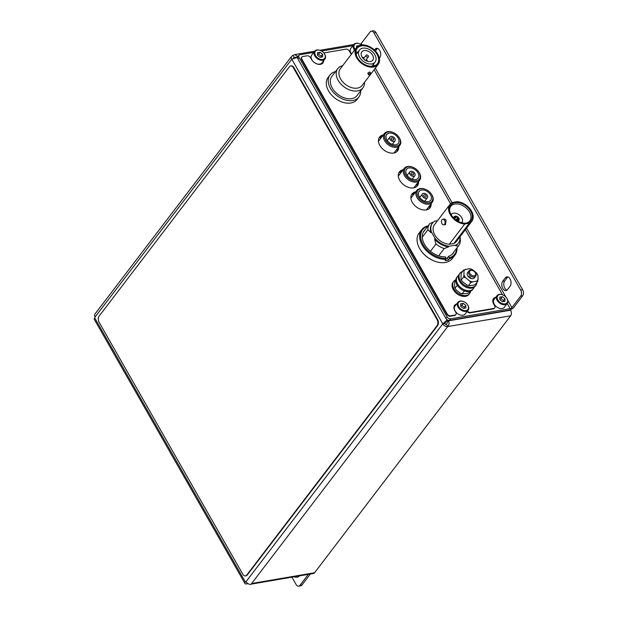 <?xml version="1.0" encoding="UTF-8"?>
<svg xmlns="http://www.w3.org/2000/svg" width="617" height="617" viewBox="0 0 617 617"><rect width="100%" height="100%" fill="white"/><g stroke="black" fill="none" stroke-linecap="round" stroke-linejoin="round"><path stroke-width="0.93" d="M388.432 131.868A8.869 5.985 37.3 0 0 385.648 140.121A8.869 5.985 37.3 0 0 396.515 146.036A8.869 5.985 37.3 0 0 398.651 136.797A8.869 5.985 37.3 0 0 392.921 132.424A8.869 5.985 37.3 0 0 388.432 131.868M398.651 136.797L398.867 137.09A9.725 6.563 -142.7 0 1 399.816 145.357A9.725 6.563 -142.7 0 1 396.515 147.224A9.725 6.563 -142.7 0 1 386.126 142.835A9.725 6.563 -142.7 0 1 384.352 133.557A9.725 6.563 -142.7 0 1 387.653 131.683A9.725 6.563 -142.7 0 1 392.582 132.293L392.921 132.424M395.798 144.779A7.296 4.921 37.3 0 0 398.273 143.375A7.296 4.921 37.3 0 0 396.947 136.419A7.296 4.921 37.3 0 0 389.15 133.125A7.296 4.921 37.3 0 0 386.674 134.529A7.296 4.921 37.3 0 0 388 141.486A7.296 4.921 37.3 0 0 395.798 144.779M391.039 136.434A3.147 2.121 37.3 0 0 389.967 137.043A3.147 2.121 37.3 0 0 390.546 140.044A3.147 2.121 37.3 0 0 393.908 141.463A3.147 2.121 37.3 0 0 394.973 140.861A3.147 2.121 37.3 0 0 394.402 137.861A3.147 2.121 37.3 0 0 391.039 136.434M393.122 140.09A1.427 0.964 37.3 0 0 393.607 139.82A1.427 0.964 37.3 0 0 393.345 138.455A1.427 0.964 37.3 0 0 391.818 137.807A1.427 0.964 37.3 0 0 391.332 138.085A1.427 0.964 37.3 0 0 391.594 139.45A1.427 0.964 37.3 0 0 393.122 140.09M466.699 223.038A12.749 8.599 37.3 0 0 466.745 223.03A12.749 8.599 37.3 0 0 470.678 211.145A12.749 8.599 37.3 0 0 455.076 202.661A12.749 8.599 37.3 0 0 449.523 209.888A12.749 8.599 37.3 0 0 466.699 223.038M466.259 223.099A11.985 8.083 37.3 0 0 469.822 220.901A11.985 8.083 37.3 0 0 467.647 209.464A11.985 8.083 37.3 0 0 454.829 204.05A11.985 8.083 37.3 0 0 450.765 206.356A11.985 8.083 37.3 0 0 449.577 210.374M441.996 223.716A2.83 1.774 80.3 0 1 441.517 220.925A2.83 1.774 80.3 0 1 442.79 219.259A2.83 1.774 80.3 0 1 444.533 220.392A2.83 1.774 80.3 0 1 445.019 223.184A2.83 1.774 80.3 0 1 443.746 224.85A2.83 1.774 80.3 0 1 441.996 223.716M442.79 219.259L444.525 218.966L446.099 220.122L445.474 224.549L443.746 224.85M451.135 214.623A6.687 4.512 -142.7 0 1 451.243 214.469A6.687 4.512 -142.7 0 1 453.51 213.181A6.687 4.512 -142.7 0 1 460.652 216.197A6.687 4.512 -142.7 0 1 461.871 222.575A6.687 4.512 -142.7 0 1 461.747 222.729L461.871 222.575M458.894 220.369A2.977 2.013 37.3 0 0 459.048 218.804L458.346 218.927A2.106 1.419 -142.7 0 1 458.169 219.883A2.106 1.419 -142.7 0 1 457.953 220.092L457.374 220.847M456.449 220.184L458.385 217.647A2.977 2.013 37.3 0 0 455.732 216.205L455.03 217.122A2.106 1.419 -142.7 0 0 454.814 217.331A2.106 1.419 -142.7 0 0 454.636 218.287L454.127 218.372M457.521 220.932A2.977 2.013 37.3 0 0 457.914 220.901A2.977 2.013 37.3 0 0 458.925 220.331A2.977 2.013 37.3 0 0 458.385 217.485A2.977 2.013 37.3 0 0 455.199 216.143A2.977 2.013 37.3 0 0 454.189 216.714A2.977 2.013 37.3 0 0 453.981 218.233M454.667 218.873L456.148 216.929A2.106 1.419 -142.7 0 1 457.683 217.762L456.017 219.945M458.346 218.927L457.035 220.639L456.835 220.284A2.106 1.419 -142.7 0 1 456.21 220.084M454.158 216.76A2.977 2.013 37.3 0 1 454.613 216.397L455.03 217.122M457.683 217.762L458.385 217.647M456.148 216.929L455.732 216.205M458.346 220.778L457.953 220.092M459.989 236.781A16.351 11.029 -142.7 0 1 458.423 243.021A16.351 11.029 -142.7 0 1 456.102 245.042L455.616 245.682L458.315 246.144L451.999 254.42M460.02 237.229A18.163 12.255 -142.7 0 1 458.57 245.828A18.163 12.255 -142.7 0 1 458.315 246.144M455.616 245.682A16.351 11.029 37.3 0 0 457.937 243.661L458.423 243.021M433.466 222.081L429.941 223.477A18.163 12.255 37.3 0 0 429.687 223.794A18.163 12.255 37.3 0 0 427.889 229.794L430.913 232.594L431.399 231.953A16.351 11.029 -142.7 0 1 432.432 223.184A16.351 11.029 -142.7 0 1 434.754 221.171L437.538 220.693M422.259 237.167L427.889 229.794M434.599 239.057A16.351 11.029 37.3 0 0 448.567 246.885L449.06 246.245A16.351 11.029 -142.7 0 1 435.085 238.417L434.599 239.057L435.995 244L430.442 251.273M438.679 255.839L444.24 248.551A18.163 12.255 -142.7 0 1 435.995 244M444.24 248.551L448.567 246.885M432.432 223.184L431.946 223.824A16.351 11.029 37.3 0 0 430.913 232.594M456.102 245.042L449.06 246.245M435.085 238.417L431.399 231.953M449.909 204.474L434.453 224.727A13.805 9.309 37.3 0 0 436.034 236.774A13.805 9.309 37.3 0 0 449.276 244.263L464.732 224.01A13.805 9.309 -142.7 0 1 451.49 216.521A13.805 9.309 -142.7 0 1 449.909 204.474A13.805 9.309 -142.7 0 1 452.446 202.476L457.043 201.69A13.805 9.309 -142.7 0 1 470.277 209.178A13.805 9.309 -142.7 0 1 471.858 221.225A13.805 9.309 -142.7 0 1 469.321 223.223L453.865 243.476A13.805 9.309 37.3 0 0 456.403 241.478L471.858 221.225M464.732 224.01L469.321 223.223M449.276 244.263L453.865 243.476M408.292 166.69A8.869 5.985 37.3 0 0 405.516 174.943A8.869 5.985 37.3 0 0 416.375 180.858A8.869 5.985 37.3 0 0 418.519 171.619A8.869 5.985 37.3 0 0 412.788 167.246A8.869 5.985 37.3 0 0 408.292 166.69M418.519 171.619L418.727 171.912A9.725 6.563 -142.7 0 1 419.683 180.179A9.725 6.563 -142.7 0 1 416.382 182.054A9.725 6.563 -142.7 0 1 405.986 177.657A9.725 6.563 -142.7 0 1 404.22 168.379A9.725 6.563 -142.7 0 1 407.521 166.513A9.725 6.563 -142.7 0 1 412.441 167.114L412.788 167.246M415.657 179.601A7.296 4.921 37.3 0 0 418.133 178.205A7.296 4.921 37.3 0 0 416.807 171.241A7.296 4.921 37.3 0 0 409.009 167.947A7.296 4.921 37.3 0 0 406.534 169.351A7.296 4.921 37.3 0 0 407.86 176.308A7.296 4.921 37.3 0 0 415.657 179.601M410.899 171.264A3.147 2.121 37.3 0 0 409.835 171.865A3.147 2.121 37.3 0 0 410.405 174.873A3.147 2.121 37.3 0 0 413.768 176.292A3.147 2.121 37.3 0 0 414.84 175.683A3.147 2.121 37.3 0 0 414.262 172.683A3.147 2.121 37.3 0 0 410.899 171.264M412.989 174.919A1.427 0.964 37.3 0 0 413.475 174.642A1.427 0.964 37.3 0 0 413.213 173.277A1.427 0.964 37.3 0 0 411.686 172.637A1.427 0.964 37.3 0 0 411.2 172.907A1.427 0.964 37.3 0 0 411.462 174.272A1.427 0.964 37.3 0 0 412.989 174.919M427.959 209.394L427.465 208.531M415.38 187.337L414.879 186.473M395.512 152.515L395.019 151.643M472.792 270.585L472.452 270.454A4.288 2.892 37.3 0 0 469.067 270.747A4.288 2.892 37.3 0 0 468.82 271.01A4.288 2.892 37.3 0 0 470.27 275.745A4.288 2.892 37.3 0 0 475.398 276.485A4.288 2.892 37.3 0 0 475.645 276.215A4.288 2.892 37.3 0 0 475.221 272.567L475.013 272.274A3.432 2.314 37.3 0 0 472.792 270.585A3.432 2.314 37.3 0 0 470.085 270.817A3.432 2.314 37.3 0 0 470.887 274.673A3.432 2.314 37.3 0 0 475.152 275.406A3.432 2.314 37.3 0 0 475.013 272.274M420.879 188.748A8.869 5.985 37.3 0 0 418.095 197A8.869 5.985 37.3 0 0 428.954 202.916A8.869 5.985 37.3 0 0 431.098 193.676A8.869 5.985 37.3 0 0 425.368 189.303A8.869 5.985 37.3 0 0 420.879 188.748M431.098 193.676L431.314 193.969A9.725 6.563 -142.7 0 1 432.262 202.237A9.725 6.563 -142.7 0 1 428.962 204.104A9.725 6.563 -142.7 0 1 418.573 199.715A9.725 6.563 -142.7 0 1 416.799 190.437A9.725 6.563 -142.7 0 1 420.1 188.571A9.725 6.563 -142.7 0 1 425.028 189.172L425.368 189.303M428.244 201.659A7.296 4.921 37.3 0 0 430.712 200.255A7.296 4.921 37.3 0 0 429.386 193.298A7.296 4.921 37.3 0 0 421.596 190.005A7.296 4.921 37.3 0 0 419.12 191.409A7.296 4.921 37.3 0 0 420.447 198.365A7.296 4.921 37.3 0 0 428.244 201.659M423.486 193.322A3.147 2.121 37.3 0 0 422.414 193.923A3.147 2.121 37.3 0 0 422.984 196.931A3.147 2.121 37.3 0 0 426.347 198.35A3.147 2.121 37.3 0 0 427.419 197.741A3.147 2.121 37.3 0 0 426.848 194.741A3.147 2.121 37.3 0 0 423.486 193.322M425.568 196.977A1.427 0.964 37.3 0 0 426.054 196.7A1.427 0.964 37.3 0 0 425.792 195.334A1.427 0.964 37.3 0 0 424.265 194.694A1.427 0.964 37.3 0 0 423.779 194.964A1.427 0.964 37.3 0 0 424.041 196.329A1.427 0.964 37.3 0 0 425.568 196.977M371.033 73.269A1.45 0.571 150.3 0 0 370.416 73.138A1.45 0.571 150.3 0 0 369.005 73.824A1.45 0.571 150.3 0 0 368.503 74.711A1.45 0.571 150.3 0 0 369.12 74.842A1.45 0.571 150.3 0 0 370.532 74.156A1.45 0.571 150.3 0 0 371.033 73.269L369.753 71.981C367.84 72.721 367.408 73.292 368.457 73.685M335.501 71.603A18.163 12.255 37.3 0 0 330.002 74.958L328.082 77.48A18.163 12.255 37.3 0 0 331.383 94.81A18.163 12.255 37.3 0 0 350.795 103.008A18.163 12.255 37.3 0 0 356.958 99.522L358.886 97A18.163 12.255 37.3 0 0 360.675 90.815M330.002 74.958A18.163 12.255 37.3 0 0 333.303 92.288A18.163 12.255 37.3 0 0 352.723 100.494A18.163 12.255 37.3 0 0 358.886 97M342.659 65.687A15.834 10.682 37.3 0 0 337.761 68.641L331.861 76.377A15.834 10.682 37.3 0 0 334.738 91.478A15.834 10.682 37.3 0 0 351.659 98.627A15.834 10.682 37.3 0 0 357.027 95.581L362.935 87.845A15.834 10.682 37.3 0 0 364.493 82.346M337.761 68.641A15.834 10.682 37.3 0 0 340.638 83.742A15.834 10.682 37.3 0 0 357.559 90.892A15.834 10.682 37.3 0 0 362.935 87.845M356.371 47.717L340.275 68.811A13.728 9.263 37.3 0 0 342.767 81.914A13.728 9.263 37.3 0 0 357.444 88.115A13.728 9.263 37.3 0 0 362.102 85.47L378.198 64.376A13.728 9.263 37.3 0 0 375.699 51.28A13.728 9.263 37.3 0 0 361.03 45.08A13.728 9.263 37.3 0 0 356.371 47.717A13.728 9.263 37.3 0 0 358.863 60.821A13.728 9.263 37.3 0 0 373.54 67.022A13.728 9.263 37.3 0 0 378.198 64.376M361.493 45.889A12.718 8.576 37.3 0 0 357.174 48.334A12.718 8.576 37.3 0 0 359.487 60.466A12.718 8.576 37.3 0 0 373.077 66.204A12.718 8.576 37.3 0 0 377.388 63.759A12.718 8.576 37.3 0 0 375.082 51.635A12.718 8.576 37.3 0 0 361.493 45.889M357.937 52.059A12.718 8.576 37.3 0 0 356.688 52.19A12.718 8.576 37.3 0 0 355.916 52.352M371.773 63.921A9.857 6.648 37.3 0 0 375.121 62.024A9.857 6.648 37.3 0 0 373.324 52.622A9.857 6.648 37.3 0 0 362.796 48.18A9.857 6.648 37.3 0 0 359.449 50.07A9.857 6.648 37.3 0 0 361.238 59.471A9.857 6.648 37.3 0 0 371.773 63.921M364.153 50.563A6.864 4.627 37.3 0 0 361.824 51.882A6.864 4.627 37.3 0 0 363.074 58.438A6.864 4.627 37.3 0 0 370.416 61.53A6.864 4.627 37.3 0 0 372.745 60.211A6.864 4.627 37.3 0 0 371.496 53.664A6.864 4.627 37.3 0 0 364.153 50.563M367.894 57.119A1.334 0.902 37.3 0 0 368.349 56.857A1.334 0.902 37.3 0 0 368.102 55.584A1.334 0.902 37.3 0 0 366.675 54.982A1.334 0.902 37.3 0 0 366.22 55.237A1.334 0.902 37.3 0 0 366.467 56.509A1.334 0.902 37.3 0 0 367.894 57.119M367.709 61.353A6.864 4.627 37.3 0 0 366.297 59.541M364.177 57.921A6.864 4.627 37.3 0 0 362.056 57.034M373.848 66.042A12.718 8.576 37.3 0 0 373.601 64.014M455.793 279.856A10.011 6.756 37.3 0 0 453.672 281.429A10.011 6.756 37.3 0 0 455.091 290.507A10.011 6.756 37.3 0 0 465.172 295.605A10.011 6.756 37.3 0 0 469.591 293.576A10.011 6.756 37.3 0 0 470.547 291.116M453.672 281.429L453.032 282.27A10.011 6.756 37.3 0 0 454.451 291.347A10.011 6.756 37.3 0 0 464.532 296.445A10.011 6.756 37.3 0 0 468.951 294.417L469.591 293.576M397.441 151.072A11.353 7.659 37.3 0 0 398.389 147.232M383.311 134.93A11.353 7.659 37.3 0 0 379.555 137.09A11.353 7.659 37.3 0 0 381.622 147.926A11.353 7.659 37.3 0 0 393.754 153.047A11.353 7.659 37.3 0 0 397.603 150.864A11.353 7.659 37.3 0 0 398.713 146.8M417.3 185.902A11.353 7.659 37.3 0 0 418.249 182.054M403.171 169.752A11.353 7.659 37.3 0 0 399.423 171.919A11.353 7.659 37.3 0 0 401.482 182.748A11.353 7.659 37.3 0 0 413.621 187.876A11.353 7.659 37.3 0 0 417.47 185.694A11.353 7.659 37.3 0 0 418.581 181.629M429.879 207.96A11.353 7.659 37.3 0 0 430.836 204.111M415.75 191.81A11.353 7.659 37.3 0 0 412.002 193.977A11.353 7.659 37.3 0 0 414.069 204.805A11.353 7.659 37.3 0 0 426.2 209.934A11.353 7.659 37.3 0 0 430.049 207.752A11.353 7.659 37.3 0 0 431.16 203.687M323.64 60.682A7.265 4.897 -142.7 0 1 322.922 62.942A7.265 4.897 -142.7 0 1 320.454 64.338A7.265 4.897 -142.7 0 1 311.554 59.487L310.567 57.751A2.908 1.959 37.3 0 0 307.004 55.808L302.816 56.525A2.908 1.959 37.3 0 0 301.829 57.088A2.908 1.959 37.3 0 0 301.898 59.232L447.148 313.868A2.908 1.959 37.3 0 0 450.703 315.804L454.899 315.094A2.908 1.959 37.3 0 0 455.886 314.531A2.908 1.959 37.3 0 0 455.809 312.387L454.814 310.644A7.265 4.897 -142.7 0 1 454.629 305.284A7.265 4.897 -142.7 0 1 456.619 303.988M502.23 294.71A2.908 1.959 37.3 0 0 501.876 293.677L465.388 229.701M450.572 203.733L374.133 69.713M351.389 54.25A7.265 4.897 -142.7 0 1 350.402 52.846L349.407 51.103A2.908 1.959 37.3 0 0 345.852 49.167L323.794 52.939M467.408 311.068A2.908 1.959 37.3 0 0 470.547 312.418L493.739 308.446A2.908 1.959 37.3 0 0 494.726 307.891A2.908 1.959 37.3 0 0 494.649 305.747L493.662 304.004A7.265 4.897 -142.7 0 1 493.469 298.643A7.265 4.897 -142.7 0 1 495.759 297.278M382.98 135.354A11.353 7.659 37.3 0 0 379.401 137.313M415.426 192.234A11.353 7.659 37.3 0 0 411.847 194.193M493.315 298.859A7.265 4.897 -142.7 0 1 495.436 297.702M467.084 311.492A2.908 1.959 37.3 0 0 470.223 312.842L493.415 308.878A2.908 1.959 37.3 0 0 494.402 308.315A2.908 1.959 37.3 0 0 494.541 308.084M454.474 305.5A7.265 4.897 -142.7 0 1 456.295 304.42M301.682 57.312A2.908 1.959 37.3 0 0 301.505 57.512A2.908 1.959 37.3 0 0 301.574 59.656L446.816 314.292A2.908 1.959 37.3 0 0 450.379 316.236L454.575 315.518A2.908 1.959 37.3 0 0 455.554 314.955A2.908 1.959 37.3 0 0 455.701 314.732M323.316 61.106A7.265 4.897 -142.7 0 1 322.753 63.15M402.847 170.176A11.353 7.659 37.3 0 0 399.261 172.135M462.426 271.503A10.011 6.756 37.3 0 0 459.95 273.208A10.011 6.756 37.3 0 0 461.516 282.455A10.011 6.756 37.3 0 0 471.835 287.352A10.011 6.756 37.3 0 0 475.869 285.347A10.011 6.756 37.3 0 0 476.856 282.517M459.95 273.208L459.31 274.041A10.011 6.756 37.3 0 0 460.876 283.296A10.011 6.756 37.3 0 0 471.195 288.193A10.011 6.756 37.3 0 0 475.229 286.188L475.869 285.347M458.57 275.475A10.011 6.756 37.3 0 0 457.39 276.563A10.011 6.756 37.3 0 0 458.847 285.686A10.011 6.756 37.3 0 0 469.005 290.73A10.011 6.756 37.3 0 0 473.308 288.71A10.011 6.756 37.3 0 0 474.049 287.283M457.39 276.563L456.75 277.403A10.011 6.756 37.3 0 0 458.207 286.527A10.011 6.756 37.3 0 0 468.357 291.571A10.011 6.756 37.3 0 0 472.668 289.55L473.308 288.71M447.325 319.853L442.782 323.871A4.034 2.723 37.3 0 0 447.718 326.563C449.168 324.851 449.423 322.938 448.482 320.84L448.644 320.346M510.352 309.773L510.606 310.212A4.034 2.522 80.3 0 1 510.637 315.804L447.718 326.563L446.546 324.503A1.45 0.979 37.3 0 1 444.764 323.532L447.225 320.154L446.87 319.537M296.083 57.366L294.247 57.497L293.075 55.437A4.034 2.723 37.3 0 0 291.71 56.216A4.034 2.723 37.3 0 0 291.81 59.186L297.587 57.327M447.718 326.563L251.003 584.345A4.034 2.723 -142.7 0 1 246.06 581.661L245.373 582.062A4.034 1.581 150.3 0 0 244.972 583.528A4.034 1.581 150.3 0 0 246.669 583.898L248.057 583.659M295.836 57.227L294.247 57.497A1.45 0.979 37.3 0 0 293.761 57.774A1.45 0.979 37.3 0 0 293.615 58.237M444.764 323.532L442.782 323.871L246.06 581.661M244.972 583.528L94.332 319.429A4.034 1.581 -29.7 0 1 94.733 317.956L95.095 316.976A4.034 2.723 -142.7 0 1 94.987 313.999L291.71 56.216M510.637 315.804L314.57 572.738A4.034 2.522 80.3 0 1 313.413 573.494L251.165 584.137M310.336 574.018L301.96 584.993A4.358 2.723 80.3 0 1 300.703 585.811L298.721 586.15A4.358 2.723 -99.7 0 1 296.037 584.415L291.903 577.173M308.353 574.358L299.97 585.332L301.96 584.993M298.721 586.15A4.358 2.723 -99.7 0 0 299.97 585.332M446.546 324.503L448.05 320.2M447.325 322.352L448.482 320.84L510.606 310.212M298.088 56.471L294.633 54.62L293.075 55.437M296.708 57.211L297.51 56.155L298.451 56M361.616 44.995A5.861 3.957 37.3 0 0 359.464 43.784A5.861 3.957 37.3 0 0 356.495 43.421A5.861 3.957 37.3 0 0 355.037 49.468M354.52 50.139A6.432 4.342 -142.7 0 1 353.796 44.532A6.432 4.342 -142.7 0 1 355.978 43.298A6.432 4.342 -142.7 0 1 359.233 43.699A6.432 4.342 -142.7 0 1 359.349 43.745M353.796 44.532L350.842 48.396A6.432 4.342 37.3 0 0 351.574 54.003M359.171 45.604L356.564 46.013L356.587 47.455M421.689 229.725L419.12 233.087A20.924 14.114 37.3 0 0 421.164 250.872A20.924 14.114 37.3 0 0 434.692 261.192A20.924 14.114 37.3 0 0 445.289 262.503A20.924 14.114 37.3 0 0 452.384 258.477L454.96 255.106A20.924 14.114 -142.7 0 1 449.454 258.762L448.451 260.081A20.924 14.114 -142.7 0 1 446.847 260.451A20.924 14.114 -142.7 0 1 445.15 260.644L446.16 259.325A20.924 14.114 -142.7 0 1 424.812 248.89A20.924 14.114 -142.7 0 1 421.689 229.725A20.924 14.114 -142.7 0 1 427.188 226.069L427.851 226.223M425.26 229.586A18.348 12.371 37.3 0 0 424.064 230.858A18.348 12.371 37.3 0 0 426.725 247.564A18.348 12.371 37.3 0 0 445.304 256.826L446.16 259.325M457.012 247.864A20.924 14.114 -142.7 0 1 454.96 255.106M427.828 226.231A20.199 13.62 37.3 0 0 423.115 244.656A20.199 13.62 37.3 0 0 446.153 258.315M449.454 258.762L448.598 256.263A18.348 12.371 37.3 0 0 453.233 253.117A18.348 12.371 37.3 0 0 454.143 251.628M449.454 257.752A20.199 13.62 37.3 0 0 456.703 248.273M434.545 261.138A20.199 13.62 -142.7 0 1 434.407 261.084A20.199 13.62 -142.7 0 1 421.349 251.127A20.199 13.62 -142.7 0 1 421.257 251.003M448.598 256.263L447.263 258.014A18.348 12.371 -142.7 0 1 446.145 258.299M448.451 260.081L447.263 258.014M429.239 208.592A11.353 7.659 37.3 0 0 429.694 205.608M416.66 186.535A11.353 7.659 37.3 0 0 417.107 183.55M396.793 151.713A11.353 7.659 37.3 0 0 397.248 148.728M415.403 192.273A11.353 7.659 37.3 0 0 411.693 194.432A11.353 7.659 37.3 0 0 411.686 194.44M382.956 135.393A11.353 7.659 37.3 0 0 379.247 137.545A11.353 7.659 37.3 0 0 379.239 137.56M447.047 316.899A2.908 1.959 37.3 0 0 450.611 318.835L449.454 320.354A2.908 1.959 -142.7 0 1 445.89 318.411L447.047 316.899L299.06 57.443A2.908 1.959 37.3 0 1 298.983 55.299A2.908 1.959 37.3 0 1 299.97 54.736L313.791 52.376M321.542 51.049L352.916 45.689M450.611 318.835L510.128 308.662L507.197 303.51M402.816 170.215A11.353 7.659 37.3 0 0 399.114 172.374A11.353 7.659 37.3 0 0 399.106 172.382M414.246 193.784A11.353 7.659 37.3 0 0 411.346 195.103M381.8 136.905A11.353 7.659 37.3 0 0 378.9 138.216M445.89 318.411L297.903 58.954A2.908 1.959 -142.7 0 1 297.826 56.81L298.983 55.299M449.454 320.354L508.979 310.174A4.034 1.581 -29.7 0 0 513.884 307.274L522.668 295.767L520.686 296.106A4.358 2.723 -99.7 0 0 520.648 290.059L373.987 32.925A4.358 2.723 -99.7 0 0 371.295 31.189A4.358 2.723 -99.7 0 0 370.046 32.007L361.261 43.514A1.45 0.571 150.3 0 1 360.405 44.216M401.667 171.734A11.353 7.659 37.3 0 0 398.767 173.045M510.128 308.662A1.45 0.571 -29.7 0 0 511.902 307.613L520.686 296.106M520.648 290.059L522.638 289.72L375.969 32.585L373.987 32.925M379.362 58.183L379.763 57.659A5.229 3.27 -99.7 0 0 380.265 51.604A5.229 3.27 -99.7 0 0 376.493 48.327A5.229 3.27 -99.7 0 0 374.997 49.306L374.457 50.008M502.739 281.236A5.229 3.27 -99.7 0 0 502.238 287.291A5.229 3.27 -99.7 0 0 506.002 290.568A5.229 3.27 -99.7 0 0 507.506 289.589L510.105 286.18A5.229 3.27 -99.7 0 0 510.606 280.126A5.229 3.27 -99.7 0 0 506.842 276.848A5.229 3.27 -99.7 0 0 505.338 277.82L502.739 281.236L504.721 280.897L507.321 277.48A5.229 3.27 80.3 0 1 507.876 276.925M375.437 50.987L376.979 48.967A5.229 3.27 80.3 0 1 377.535 48.404M506.95 290.152A5.229 3.27 80.3 0 1 503.996 286.172A5.229 3.27 80.3 0 1 504.721 280.897M371.295 31.189L373.285 30.85A4.358 2.723 80.3 0 1 375.969 32.585M522.638 289.72A4.358 2.723 80.3 0 1 522.668 295.767M317.369 50.108A5.861 3.957 37.3 0 0 315.534 55.561A5.861 3.957 37.3 0 0 322.714 59.479A5.861 3.957 37.3 0 0 324.126 53.363A5.861 3.957 37.3 0 0 320.339 50.471A5.861 3.957 37.3 0 0 317.369 50.108M324.195 53.463A6.432 4.342 -142.7 0 1 324.272 53.563A6.432 4.342 -142.7 0 1 324.904 59.031A6.432 4.342 -142.7 0 1 322.714 60.273A6.432 4.342 -142.7 0 1 315.835 57.366A6.432 4.342 -142.7 0 1 314.67 51.226A6.432 4.342 -142.7 0 1 316.853 49.985A6.432 4.342 -142.7 0 1 320.107 50.386A6.432 4.342 -142.7 0 1 320.231 50.432M314.67 51.226L311.724 55.083A6.432 4.342 37.3 0 0 312.888 61.222A6.432 4.342 37.3 0 0 319.768 64.129A6.432 4.342 37.3 0 0 321.958 62.895L324.904 59.031M322.637 56.88L322.606 54.35L320.007 52.268L317.439 52.707L317.477 55.229L320.076 57.319L322.637 56.88M321.179 57.134L321.164 56.24L322.606 54.35M321.164 56.24L318.565 54.157L317.462 54.342M318.565 54.157L320.007 52.268M460.591 301.204A5.861 3.957 37.3 0 0 458.755 306.664A5.861 3.957 37.3 0 0 465.935 310.575A5.861 3.957 37.3 0 0 467.354 304.466A5.861 3.957 37.3 0 0 463.56 301.574A5.861 3.957 37.3 0 0 460.591 301.204M467.424 304.559A6.432 4.342 -142.7 0 1 467.493 304.659A6.432 4.342 -142.7 0 1 468.126 310.127A6.432 4.342 -142.7 0 1 465.943 311.369A6.432 4.342 -142.7 0 1 459.063 308.461A6.432 4.342 -142.7 0 1 457.891 302.322A6.432 4.342 -142.7 0 1 460.074 301.081A6.432 4.342 -142.7 0 1 463.336 301.482A6.432 4.342 -142.7 0 1 463.452 301.528M457.891 302.322L454.945 306.186A6.432 4.342 37.3 0 0 456.117 312.325A6.432 4.342 37.3 0 0 462.997 315.225A6.432 4.342 37.3 0 0 465.179 313.991L468.126 310.127M465.866 307.976L465.827 305.454L463.228 303.363L460.668 303.803L460.698 306.325L463.298 308.415L465.866 307.976M464.4 308.23L464.393 307.343L465.827 305.454M464.393 307.343L461.794 305.253L460.683 305.438M461.794 305.253L463.228 303.363M245.473 575.9L246.029 575.808A4.358 2.723 -99.7 0 0 247.278 574.99L437.638 325.537A4.358 2.723 -99.7 0 0 437.607 319.498L293.916 67.585A4.358 2.723 -99.7 0 0 291.232 65.849L290.669 65.942A4.358 2.723 -99.7 0 0 289.419 66.759L99.059 316.212A4.358 2.723 -99.7 0 0 99.098 322.251L242.782 574.165A4.358 2.723 -99.7 0 0 245.473 575.9A4.358 2.723 -99.7 0 0 246.723 575.083L437.083 325.637A4.358 2.723 -99.7 0 0 437.044 319.591L293.36 67.685A4.358 2.723 -99.7 0 0 290.669 65.942M463.614 276.948L463.976 274.82A8.222 5.545 37.3 0 0 465.665 277.781L463.614 276.948L461.308 279.971L460.899 278.853L461.215 273.084L463.521 270.069L469.252 268.65L471.303 269.151M470.694 282.632L469.414 280.789A8.222 5.545 37.3 0 0 472.722 281.846L470.694 282.632L468.388 285.656L473.347 285.247L475.375 284.46L477.681 281.437L476.417 281.213A8.222 5.545 37.3 0 0 478.044 279.316L477.998 275.676A8.222 5.545 37.3 0 0 477.311 274.164A8.222 5.545 37.3 0 0 476.717 273.246A8.222 5.545 37.3 0 0 476.309 272.714L472.56 269.706A8.222 5.545 37.3 0 0 471.403 269.189A8.222 5.545 37.3 0 0 469.252 268.65M477.998 275.676L476.717 273.246M471.095 278.522A4.288 2.892 37.3 0 0 467.802 276.007M468.82 271.01L467.578 272.645A4.288 2.892 37.3 0 0 467.686 275.814A4.288 2.892 37.3 0 0 471.103 278.522A4.288 2.892 37.3 0 0 474.396 277.851L475.645 276.215M465.55 269.282A8.222 5.545 37.3 0 0 463.93 271.179L463.521 270.069M463.976 274.82L463.93 271.179M469.414 280.789L465.665 277.781M476.417 281.213L472.722 281.846M462.148 281.236A8.222 5.545 37.3 0 0 462.179 281.275A8.222 5.545 37.3 0 0 462.588 281.815L467.493 285.332A8.222 5.545 37.3 0 0 467.578 285.363M462.588 281.815L461.308 279.971M477.681 281.437L478.044 279.316M466.336 284.823A8.222 5.545 37.3 0 0 467.493 285.332M457.282 285.247L455.03 288.193L454.629 287.075L454.575 283.434L454.937 281.313L455.762 280.234M464.377 290.916L462.11 293.885L461.215 293.561A8.222 5.545 37.3 0 0 461.3 293.592M470.193 291.247L469.097 292.689L467.069 293.468L462.11 293.885L460.058 293.044L456.31 290.036L455.03 288.193M460.058 293.044A8.222 5.545 37.3 0 0 461.215 293.561M455.87 289.458A8.222 5.545 37.3 0 0 455.901 289.504A8.222 5.545 37.3 0 0 456.31 290.036M499.716 294.517A5.861 3.957 37.3 0 0 497.88 299.97A5.861 3.957 37.3 0 0 505.061 303.888A5.861 3.957 37.3 0 0 506.472 297.772A5.861 3.957 37.3 0 0 502.685 294.88A5.861 3.957 37.3 0 0 499.716 294.517M506.542 297.872A6.432 4.342 -142.7 0 1 506.619 297.972A6.432 4.342 -142.7 0 1 507.251 303.441A6.432 4.342 -142.7 0 1 505.061 304.675A6.432 4.342 -142.7 0 1 498.189 301.775A6.432 4.342 -142.7 0 1 497.017 295.628A6.432 4.342 -142.7 0 1 499.199 294.394A6.432 4.342 -142.7 0 1 502.454 294.795A6.432 4.342 -142.7 0 1 502.577 294.841M497.017 295.628L494.07 299.492A6.432 4.342 37.3 0 0 495.243 305.631A6.432 4.342 37.3 0 0 502.115 308.539A6.432 4.342 37.3 0 0 504.305 307.305L507.251 303.441M504.991 301.289L504.953 298.759L502.354 296.669L499.785 297.109L499.824 299.638L502.423 301.728L504.991 301.289M503.526 301.536L503.511 300.649L504.953 298.759M503.511 300.649L500.911 298.559L499.809 298.751M500.911 298.559L502.354 296.669M294.047 576.802A6.432 4.342 37.3 0 0 297.178 577.157A6.432 4.342 37.3 0 0 299.361 575.916L299.384 575.892M301.898 59.232L301.574 59.656M447.148 313.868L446.816 314.292M450.703 315.804L450.379 316.236M454.899 315.094L454.575 315.518M470.547 312.418L470.223 312.842M493.739 308.446L493.415 308.878M297.541 57.728L297.186 57.111M294.247 57.497L293.723 58.183M442.782 323.871L291.81 59.186L95.095 316.976M251.651 583.497L314.57 572.738M94.733 317.956L245.373 582.062M511.902 307.613L507.752 300.348M505.863 297.024L466.575 228.151M452.045 202.677L375.313 68.155M362.079 44.956L361.261 43.514M299.06 57.443L297.903 58.954M507.321 277.48L505.338 277.82M376.979 48.967L374.997 49.306M293.36 67.685L293.916 67.585M246.723 575.083L247.278 574.99M437.083 325.637L437.638 325.537M437.044 319.591L437.607 319.498M384.352 133.557L378.46 141.285M389.967 137.043L387.275 140.568M394.973 140.861L392.281 144.386M399.816 145.357L393.978 153.008M458.57 245.828L452.037 254.389M429.687 223.794L423.154 232.347M404.22 168.379L398.32 176.107M409.835 171.865L407.143 175.398M414.84 175.683L412.148 179.215M419.683 180.179L413.845 187.83M416.799 190.437L410.907 198.165M422.414 193.923L419.722 197.455M427.419 197.741L424.727 201.273M432.262 202.237L426.424 209.888M371.827 66.335L375.121 62.024M365.588 60.474L368.349 56.857M363.467 58.846L366.22 55.237M356.163 54.381L359.449 50.07M367.825 73.516L368.503 74.711M301.829 57.088L301.505 57.512M455.886 314.531L455.554 314.955M494.726 307.891L494.402 308.315M294.633 54.62L314.701 51.188M319.868 50.301L353.819 44.493"/></g></svg>

